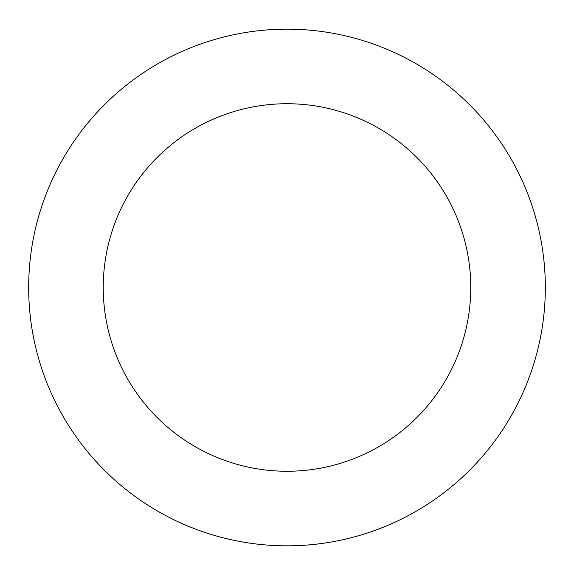 <?xml version="1.0" encoding="UTF-8"?>
<svg xmlns="http://www.w3.org/2000/svg" width="574" height="574" viewBox="0 0 574 574"><rect width="100%" height="100%" fill="white"/><g stroke="black" fill="none" stroke-linecap="round" stroke-linejoin="round"><path stroke-width="0.86" d="M498.67 435.601A258.343 258.343 0 0 0 309.429 30.135A258.343 258.343 0 0 0 52.901 396.756A258.343 258.343 0 0 0 498.67 435.601M437.567 392.846A183.766 183.766 0 0 0 302.95 104.425A183.766 183.766 0 0 0 120.483 365.215A183.766 183.766 0 0 0 437.567 392.846"/></g></svg>
